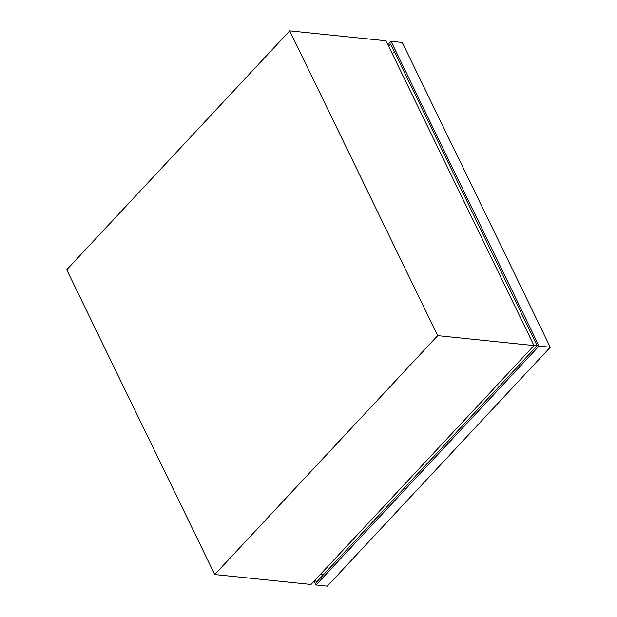 <?xml version="1.0" encoding="UTF-8"?>
<svg xmlns="http://www.w3.org/2000/svg" width="617" height="617" viewBox="0 0 617 617"><rect width="100%" height="100%" fill="white"/><g stroke="black" fill="none" stroke-linecap="round" stroke-linejoin="round"><path stroke-width="0.93" d="M387.877 44.663L391.016 41.293L402.276 42.457L550.271 347.248L327.288 586.15L316.035 584.993L314.146 581.106M391.016 41.293L539.019 346.083L550.271 347.248M539.019 346.083L316.035 584.993M388.617 46.182L390.646 44.015L537.16 345.751L316.405 582.271L315.264 579.911M392.99 53.062L394.34 51.62M322.56 575.676L321.997 574.52M289.712 30.85L385.987 40.776L533.99 345.566L311.007 584.469L214.724 574.543L66.729 269.752L289.712 30.85L437.708 335.64L214.724 574.543M533.682 344.934L536.96 345.335M320.948 573.818L323.015 575.198M533.99 345.566L437.708 335.64M392.119 53.401L394.718 52.399"/></g></svg>
